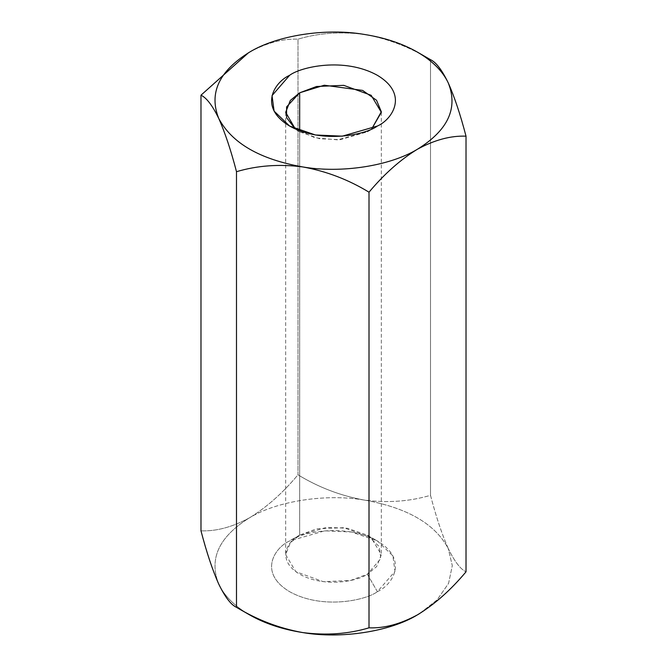 <?xml version="1.0" encoding="UTF-8"?>
<svg xmlns="http://www.w3.org/2000/svg" width="667" height="667" viewBox="0 0 667 667"><rect width="100%" height="100%" fill="white"/><g stroke="black" fill="none" stroke-linecap="round" stroke-linejoin="round"><path stroke-width="0.5" stroke-dasharray="3.33 2.5" d="M218.734 584.075C224.329 595.881 234.576 606.128 249.491 614.824C234.576 606.128 224.329 595.881 218.734 584.075C208.696 558.846 218.943 536.76 249.491 517.817C232.383 527.097 216.208 531.432 200.984 530.815C216.208 531.432 232.383 527.097 249.491 517.817C218.943 536.76 208.696 558.846 218.734 584.075M430.507 59.68C409.605 47.015 387.519 38.594 364.249 34.426C387.519 38.594 409.605 47.015 430.507 59.68L430.507 495.306L430.507 59.68M448.266 548.566C441.954 534.35 436.035 516.6 430.507 495.306C409.605 501.509 387.519 503.093 364.249 500.067C340.704 495.798 318.618 487.377 297.991 474.804L297.991 39.178C318.618 32.991 340.704 31.407 364.249 34.426C340.704 31.407 318.618 32.991 297.991 39.178L297.991 474.804C282.816 492.971 266.65 507.304 249.491 517.817C266.65 507.304 282.816 492.971 297.991 474.804C318.618 487.377 340.704 495.798 364.249 500.067C325.921 493.438 276.938 501.009 249.491 517.817C276.938 501.009 325.921 493.438 364.249 500.067C387.519 503.093 409.605 501.509 430.507 495.306C436.035 516.6 441.954 534.35 448.266 548.566C435.117 523.82 407.112 507.654 364.249 500.067C407.112 507.654 435.117 523.82 448.266 548.566C454.494 561.431 460.413 569.176 466.016 571.811C460.413 569.176 454.494 561.431 448.266 548.566L452.301 565.649L448.583 583.367L437.052 599.95L419.176 613.848L437.052 599.95L448.583 583.367L452.301 565.649L448.266 548.566M248.491 52.76L249.433 52.209M249.491 52.176C266.65 42.871 282.816 38.544 297.991 39.178C282.816 38.544 266.65 42.871 249.491 52.176M377.405 591.671C392.013 585.276 409.305 560.08 377.405 540.97C344.305 522.561 300.675 532.541 289.595 540.97C274.987 547.365 257.695 572.561 289.595 591.671C322.695 610.088 366.325 600.1 377.405 591.671C366.325 600.1 322.695 610.088 289.595 591.671C257.695 572.561 274.987 547.365 289.595 540.97L324.721 530.832L351.576 532.024L377.405 540.97L392.896 555.886L394.964 571.394L377.405 591.671L367.325 574.204L350.458 580.507L323.27 581.657L295.84 571.702L285.668 554.677L290.337 542.78L299.675 535.151L316.542 528.856L343.73 527.705L371.16 537.652L381.332 554.677L376.663 566.583L367.325 574.204L380.849 558.587L379.265 546.64L367.325 535.151L347.424 528.264L326.738 527.339L299.675 535.151L299.675 130.74L299.675 535.151C288.427 540.078 275.104 559.488 299.675 574.204C325.171 588.394 358.788 580.707 367.325 574.204L377.405 591.671M295.298 128.939L315.074 137.802L337.569 139.837L367.325 131.849L371.702 128.939L367.325 131.849L340.262 139.661L319.576 138.736L299.675 131.849L295.298 128.939M367.325 131.849L377.405 126.03M285.668 112.323L285.668 554.677M381.332 112.323L381.332 554.677M299.675 131.849L289.595 126.03M367.325 535.151L377.405 540.97M299.675 535.151L289.595 540.97"/><path stroke-width="1" d="M364.207 34.417L364.249 34.426C384.701 37.644 402.451 43.563 417.509 52.176L430.507 59.68C436.035 62.206 441.954 69.96 448.266 82.925C454.494 96.932 460.413 114.691 466.016 136.185L466.016 571.811C450.842 589.978 434.667 604.31 417.509 614.824C400.4 624.104 384.234 628.439 369.009 627.822C348.382 634.009 326.296 635.593 302.751 632.574C282.299 629.356 264.549 623.437 249.491 614.824C264.549 623.437 282.299 629.356 302.751 632.574C279.481 628.406 257.395 619.985 236.493 607.32C257.395 619.985 279.481 628.406 302.751 632.574C326.296 635.593 348.382 634.009 369.009 627.822L369.009 192.196L369.009 627.822C384.234 628.439 400.4 624.104 417.509 614.824C434.667 604.31 450.842 589.978 466.016 571.811L466.016 136.185C450.842 135.551 434.667 139.878 417.509 149.183C400.4 159.655 384.234 173.995 369.009 192.196C348.382 179.623 326.296 171.202 302.751 166.933C279.481 163.907 257.395 165.491 236.493 171.694L236.493 607.32L249.491 614.824L236.493 607.32L236.493 171.694C230.965 150.4 225.046 132.65 218.734 118.434C212.506 105.569 206.587 97.824 200.984 95.189L200.984 530.815C206.587 552.309 212.506 570.068 218.734 584.075L218.743 584.084C225.046 597.04 230.965 604.794 236.493 607.32C230.965 604.794 225.046 597.04 218.734 584.075L218.734 584.075C212.506 570.068 206.587 552.309 200.984 530.815L200.984 95.189L248.491 52.76M249.433 52.209L249.491 52.176C276.938 35.368 325.921 27.789 364.249 34.426L364.299 34.426M248.541 52.726L200.984 95.189C206.587 97.824 212.506 105.569 218.734 118.434C225.046 132.65 230.965 150.4 236.493 171.694C257.395 165.491 279.481 163.907 302.751 166.933C259.888 159.346 231.883 143.18 218.734 118.434C208.696 93.205 218.943 71.119 249.491 52.176L249.516 52.159M417.509 149.183C390.062 165.991 341.079 173.562 302.751 166.933C326.296 171.202 348.382 179.623 369.009 192.196C384.234 173.995 400.4 159.655 417.509 149.183C434.667 139.878 450.842 135.551 466.016 136.185C460.413 114.691 454.494 96.932 448.266 82.925C458.304 108.154 448.057 130.24 417.509 149.183C448.057 130.24 458.304 108.154 448.266 82.925C441.954 69.96 436.035 62.206 430.507 59.68L417.509 52.176C432.424 60.872 442.671 71.119 448.266 82.925C442.671 71.119 432.424 60.872 417.509 52.176C402.451 43.563 384.701 37.644 364.249 34.426C325.921 27.789 276.938 35.368 249.491 52.176C218.943 71.119 208.696 93.205 218.734 118.434C231.883 143.18 259.888 159.346 302.751 166.933C341.079 173.562 390.062 165.991 417.509 149.183M377.405 126.03C366.325 134.459 322.695 144.439 289.595 126.03C257.695 106.92 274.987 81.724 289.595 75.329C300.675 66.9 344.305 56.912 377.405 75.329C409.305 94.439 392.013 119.635 377.405 126.03L377.405 126.03C392.013 119.635 409.305 94.439 377.405 75.329C344.305 56.912 300.675 66.9 289.595 75.329L272.036 95.606L274.104 111.114L289.595 126.03L315.424 134.976L342.279 136.168L377.405 126.03M417.509 614.824L419.176 613.848L417.509 614.824C390.062 631.632 341.079 639.211 302.751 632.574C341.079 639.211 390.062 631.632 417.509 614.824M299.675 92.796L290.337 100.417L285.668 112.323L295.298 128.939L286.602 117.751L286.593 106.912L299.675 92.796L299.675 130.74L299.675 92.796L324.304 85.218L362.631 90.412L376.53 100.258L381.324 111.739L371.702 128.939L381.332 112.323L371.16 95.298L343.73 85.343L316.542 86.493L299.675 92.796M249.483 614.824L236.493 607.32M417.517 52.176L430.507 59.68"/></g></svg>
